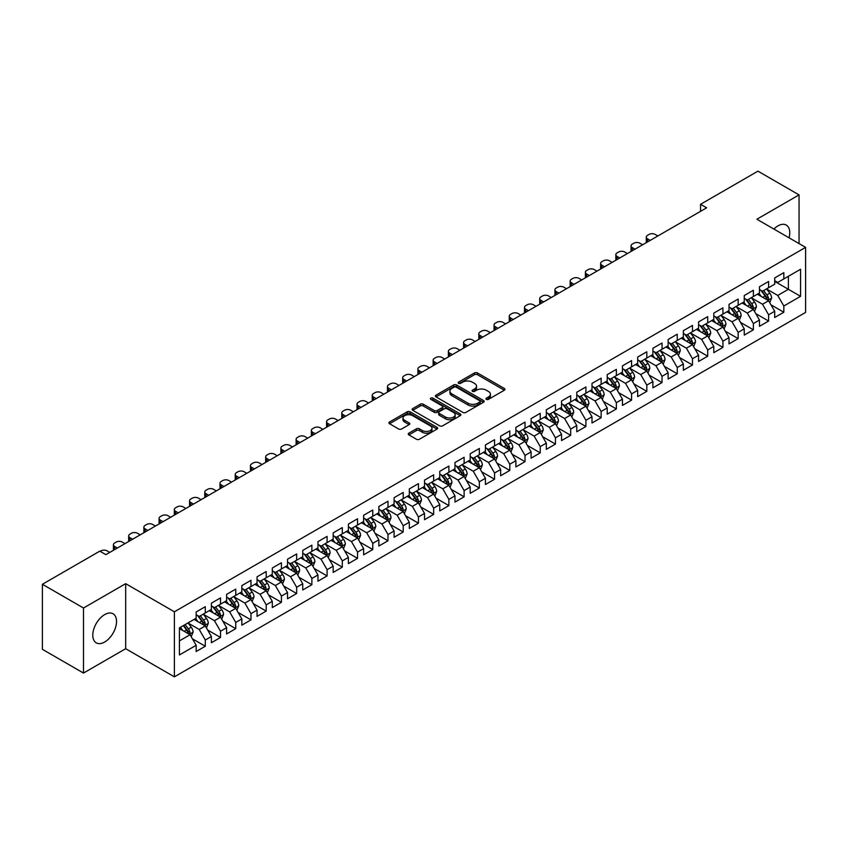 <?xml version="1.0" encoding="UTF-8"?>
<svg xmlns="http://www.w3.org/2000/svg" width="848" height="848" viewBox="0 0 848 848"><rect width="100%" height="100%" fill="white"/><g stroke="black" fill="none" stroke-linecap="round" stroke-linejoin="round"><path stroke-width="1.27" d="M486.392 399.366A1.484 0.859 0 0 0 488.48 399.366L504.359 390.207A2.109 1.219 0 0 0 504.973 389.338A2.109 1.219 0 0 0 504.359 388.479L477.456 372.95A2.109 1.219 0 0 0 474.467 372.95L458.588 382.119A1.484 0.859 0 0 0 458.153 382.724A1.484 0.859 0 0 0 458.588 383.317A1.484 0.859 0 0 0 460.687 383.317L462.743 382.141A6.763 3.901 0 0 1 472.304 382.141L474.541 383.434A6.763 3.901 0 0 1 476.523 386.19A6.763 3.901 0 0 1 474.541 388.956L472.484 390.133A1.484 0.859 0 0 0 472.06 390.737A1.484 0.859 0 0 0 472.484 391.341A1.484 0.859 0 0 0 474.583 391.341L476.64 390.165A6.763 3.901 0 0 1 486.201 390.165L488.437 391.458A6.763 3.901 0 0 1 490.42 394.214A6.763 3.901 0 0 1 488.437 396.981L486.392 398.157A1.484 0.859 0 0 0 485.957 398.761A1.484 0.859 0 0 0 486.392 399.366L486.392 398.157M104.664 642.031A16.79 9.699 120 0 0 115.635 627.234A16.79 9.699 120 0 0 113.06 613.772A16.79 9.699 120 0 0 104.664 614.609A16.79 9.699 120 0 0 93.693 629.407A16.79 9.699 120 0 0 96.269 642.858A16.79 9.699 120 0 0 104.664 642.031M789.064 237.822A16.79 9.699 120 0 0 786.287 225.091A16.79 9.699 120 0 0 777.892 225.918A16.79 9.699 120 0 0 773.874 229.055M408.863 433.169A2.109 1.219 0 0 0 408.248 434.028A2.109 1.219 0 0 0 408.863 434.897L416.41 439.253A2.109 1.219 0 0 0 419.4 439.253L437.038 429.067A2.109 1.219 0 0 0 437.653 428.208A2.109 1.219 0 0 0 437.038 427.35L410.135 411.821A2.109 1.219 0 0 0 407.146 411.821L389.518 421.997A2.109 1.219 0 0 0 388.893 422.855A2.109 1.219 0 0 0 389.518 423.724L398.634 428.982A2.109 1.219 0 0 0 401.623 428.982L409.16 424.625A2.109 1.219 0 0 0 409.785 423.767A2.109 1.219 0 0 0 409.16 422.898L404.644 420.29A5.65 3.265 0 0 1 402.991 417.979A5.65 3.265 0 0 1 406.478 414.969A5.65 3.265 0 0 1 412.637 415.679L430.349 425.897A5.65 3.265 0 0 1 432.003 428.208A5.65 3.265 0 0 1 428.516 431.219A5.65 3.265 0 0 1 422.357 430.519L419.4 428.812A2.109 1.219 0 0 0 416.41 428.812L408.863 433.169L408.863 434.897M83.507 608.016L83.507 673.058L125.674 648.709L125.674 583.668L83.507 608.016L42.4 584.283L99.799 551.147L105.883 554.656L706.638 207.813L700.554 204.304L700.554 211.332M125.674 583.668L174.391 611.79L805.6 247.372L805.6 312.414L174.391 676.842L174.391 611.79M799.049 243.588L799.049 194.892L756.882 219.24L805.6 247.372M799.049 194.892L757.942 171.158L700.554 204.304M462.891 412.414A2.109 1.219 0 0 0 465.881 412.414L483.508 402.238A2.109 1.219 0 0 0 484.134 401.38A2.109 1.219 0 0 0 483.508 400.51L456.616 384.981A2.109 1.219 0 0 0 453.627 384.981L435.989 395.168A2.109 1.219 0 0 0 435.374 396.027A2.109 1.219 0 0 0 435.989 396.885L462.891 412.414M431.42 399.694A1.484 0.859 0 0 1 432.925 399.896L460.241 415.668L442.635 425.834A2.109 1.219 0 0 1 439.646 425.834L412.753 410.305L420.301 405.98L420.301 404.22L412.753 408.577A2.109 1.219 0 0 0 412.128 409.446A2.109 1.219 0 0 0 412.753 410.305L412.753 408.577M420.301 405.98A2.109 1.219 0 0 1 423.29 405.98L423.29 404.22A2.109 1.219 0 0 0 420.301 404.22M423.29 404.22L434.197 410.517A2.109 1.219 0 0 0 437.186 410.517L442.19 407.634A2.109 1.219 0 0 0 442.804 406.764A2.109 1.219 0 0 0 442.19 405.906L430.837 399.344A1.484 0.859 0 0 1 430.402 398.74A1.484 0.859 0 0 1 431.314 397.956A1.484 0.859 0 0 1 432.925 398.136L460.273 413.93A2.109 1.219 0 0 1 460.888 414.789A2.109 1.219 0 0 1 460.273 415.658L460.273 413.93M774.69 281.388L788.396 289.295L788.396 276.289L800.576 269.261L783.828 278.928L783.828 272.685L774.69 277.953L774.69 284.197L768.606 287.716L768.606 281.472L759.469 286.751L759.469 292.984L753.384 296.503L753.384 290.26L744.247 295.539L744.247 301.782L738.152 305.291L738.152 299.058L729.026 304.326L729.026 310.569L722.931 314.089L722.931 307.845L713.793 313.113L713.793 319.357L707.709 322.876L707.709 316.633L698.572 321.911L698.572 328.144L692.487 331.663L692.487 325.42L683.35 330.699L683.35 336.942L677.255 340.451L677.255 334.207L668.129 339.486L668.129 345.73L662.034 349.238L662.034 343.005L652.896 348.274L652.896 354.517L646.812 358.036L646.812 351.793L637.675 357.061L637.675 363.304L631.58 366.824L631.58 360.58L622.453 365.859L622.453 372.092L616.358 375.611L616.358 369.368L607.221 374.646L607.221 380.89L601.137 384.398L601.137 378.166L591.999 383.434L591.999 389.677L585.915 393.196L585.915 386.953L576.778 392.221L576.778 398.465L570.683 401.984L570.683 395.74L561.556 401.019L561.556 407.252L555.461 410.771L555.461 404.528L546.324 409.807L546.324 416.05L540.24 419.559L540.24 413.315L531.102 418.594L531.102 424.837L525.018 428.346L525.018 422.113L515.881 427.381L515.881 433.625L509.786 437.144L509.786 430.901L500.659 436.169L500.659 442.412L494.564 445.931L494.564 439.688L485.427 444.967L485.427 451.2L479.343 454.719L479.343 448.475L470.205 453.754L470.205 459.998L464.121 463.506L464.121 457.273L454.984 462.542L454.984 468.785L448.889 472.304L448.889 466.061L439.762 471.329L439.762 477.572L433.667 481.092L433.667 474.848L424.53 480.127L424.53 486.36L418.446 489.879L418.446 483.636L409.308 488.914L409.308 495.158L403.213 498.666L403.213 492.423L394.087 497.702L394.087 503.945L387.992 507.454L387.992 501.221L378.855 506.489L378.855 512.733L372.77 516.252L372.77 510.008L363.633 515.277L363.633 521.52L357.549 525.039L357.549 518.796L348.411 524.075L348.411 530.307L342.316 533.827L342.316 527.583L333.19 532.862L333.19 539.105L327.095 542.614L327.095 536.381L317.958 541.649L317.958 547.893L311.873 551.412L311.873 545.169L302.736 550.437L302.736 556.68L296.652 560.199L296.652 553.956L287.514 559.235L287.514 565.468L281.419 568.987L281.419 562.743L272.293 568.022L272.293 574.266L266.198 577.774L266.198 571.531L257.061 576.81L257.061 583.053L250.976 586.562L250.976 580.329L241.839 585.597L241.839 591.84L235.755 595.36L235.755 589.116L226.617 594.384L226.617 600.628L220.522 604.147L220.522 597.904L211.396 603.182L211.396 609.415L205.301 612.934L205.301 606.691L196.164 611.97L196.164 618.213L179.416 627.88L179.416 654.953L196.164 645.286L190.079 634.739L179.416 628.58M800.576 269.261L800.576 296.334L783.828 306.001L777.743 295.454L766.698 289.073M770.97 304.814L783.828 312.234L783.828 306.001M783.828 312.234L774.69 317.512L774.69 311.269L768.606 314.788L762.511 304.241L751.476 297.871M755.738 313.601L768.606 321.032L768.606 314.788M768.606 321.032L759.469 326.3L759.469 320.056L753.384 323.576L747.289 313.029L736.255 306.658M740.516 322.388L753.384 329.819L753.384 323.576M753.384 329.819L744.247 335.087L744.247 328.854L738.152 332.363L732.068 321.816L721.033 315.445M725.294 331.176L738.152 338.606L738.152 332.363M738.152 338.606L729.026 343.885L729.026 337.642L722.931 341.161L716.846 330.614L705.801 324.233M710.062 339.974L722.931 347.394L722.931 341.161M722.931 347.394L713.793 352.673L713.793 346.429L707.709 349.948L701.614 339.401L690.579 333.031M694.841 348.761L707.709 356.192L707.709 349.948M707.709 356.192L698.572 361.46L698.572 355.217L692.487 358.736L686.392 348.189L675.358 341.818M679.619 357.549L692.487 364.979L692.487 358.736M692.487 364.979L683.35 370.247L683.35 364.015L677.255 367.523L671.171 356.976L660.126 350.606M664.397 366.336L677.255 373.767L677.255 367.523M677.255 373.767L668.129 379.045L668.129 372.802L662.034 376.311L655.949 365.764L644.904 359.393M649.165 375.134L662.034 382.554L662.034 376.311M662.034 382.554L652.896 387.833L652.896 381.589L646.812 385.109L640.717 374.562L629.682 368.18M633.944 383.921L646.812 391.341L646.812 385.109M646.812 391.341L637.675 396.62L637.675 390.377L631.58 393.896L625.495 383.349L614.461 376.978M618.722 392.709L631.58 400.139L631.58 393.896M631.58 400.139L622.453 405.408L622.453 399.164L616.358 402.683L610.274 392.136L599.229 385.766M603.5 401.496L616.358 408.927L616.358 402.683M616.358 408.927L607.221 414.195L607.221 407.962L601.137 411.471L595.042 400.924L584.007 394.553M588.268 410.284L601.137 417.714L601.137 411.471M601.137 417.714L591.999 422.993L591.999 416.75L585.915 420.269L579.82 409.722L568.785 403.341M573.047 419.082L585.915 426.502L585.915 420.269M585.915 426.502L576.778 431.78L576.778 425.537L570.683 429.056L564.598 418.509L553.564 412.139M557.825 427.869L570.683 435.3L570.683 429.056M570.683 435.3L561.556 440.568L561.556 434.324L555.461 437.844L549.377 427.297L538.332 420.926M542.603 436.656L555.461 444.087L555.461 437.844M555.461 444.087L546.324 449.355L546.324 443.122L540.24 446.631L534.145 436.084L523.11 429.713M527.371 445.444L540.24 452.874L540.24 446.631M540.24 452.874L531.102 458.153L531.102 451.91L525.018 455.418L518.923 444.871L507.888 438.501M512.15 454.242L525.018 461.662L525.018 455.418M525.018 461.662L515.881 466.941L515.881 460.697L509.786 464.216L503.701 453.669L492.667 447.288M496.928 463.029L509.786 470.449L509.786 464.216M509.786 470.449L500.659 475.728L500.659 469.485L494.564 473.004L488.48 462.457L477.435 456.086M481.696 471.817L494.564 479.247L494.564 473.004M494.564 479.247L485.427 484.515L485.427 478.272L479.343 481.791L473.248 471.244L462.213 464.874M466.474 480.604L479.343 488.035L479.343 481.791M479.343 488.035L470.205 493.303L470.205 487.07L464.121 490.579L458.026 480.032L446.991 473.661M451.253 489.391L464.121 496.822L464.121 490.579M464.121 496.822L454.984 502.101L454.984 495.857L448.889 499.377L442.804 488.83L431.759 482.448M436.031 498.189L448.889 505.609L448.889 499.377M448.889 505.609L439.762 510.888L439.762 504.645L433.667 508.164L427.583 497.617L416.538 491.246M420.799 506.977L433.667 514.407L433.667 508.164M433.667 514.407L424.53 519.676L424.53 513.432L418.446 516.951L412.351 506.404L401.316 500.034M405.577 515.764L418.446 523.195L418.446 516.951M418.446 523.195L409.308 528.463L409.308 522.23L403.213 525.739L397.129 515.192L386.094 508.821M390.356 524.552L403.213 531.982L403.213 525.739M403.213 531.982L394.087 537.261L394.087 531.018L387.992 534.526L381.907 523.979L370.862 517.609M375.134 533.35L387.992 540.77L387.992 534.526M387.992 540.77L378.855 546.048L378.855 539.805L372.77 543.324L366.675 532.777L355.641 526.396M359.902 542.137L372.77 549.557L372.77 543.324M372.77 549.557L363.633 554.836L363.633 548.592L357.549 552.112L351.454 541.565L340.419 535.194M344.68 550.924L357.549 558.355L357.549 552.112M357.549 558.355L348.411 563.623L348.411 557.38L342.316 560.899L336.232 550.352L325.197 543.981M329.459 559.712L342.316 567.142L342.316 560.899M342.316 567.142L333.19 572.411L333.19 566.178L327.095 569.686L321.01 559.139L309.965 552.769M314.237 568.499L327.095 575.93L327.095 569.686M327.095 575.93L317.958 581.209L317.958 574.965L311.873 578.484L305.778 567.927L294.744 561.556M299.005 577.297L311.873 584.717L311.873 578.484M311.873 584.717L302.736 589.996L302.736 583.753L296.652 587.272L290.557 576.725L279.522 570.354M283.783 586.085L296.652 593.515L296.652 587.272M296.652 593.515L287.514 598.783L287.514 592.54L281.419 596.059L275.335 585.512L264.3 579.142M268.562 594.872L281.419 602.303L281.419 596.059M281.419 602.303L272.293 607.571L272.293 601.338L266.198 604.847L260.113 594.3L249.068 587.929M253.329 603.659L266.198 611.09L266.198 604.847M266.198 611.09L257.061 616.369L257.061 610.125L250.976 613.634L244.881 603.087L233.847 596.716M238.108 612.457L250.976 619.877L250.976 613.634M250.976 619.877L241.839 625.156L241.839 618.913L235.755 622.432L229.66 611.885L218.625 605.504M222.886 621.245L235.755 628.665L235.755 622.432M235.755 628.665L226.617 633.944L226.617 627.7L220.522 631.219L214.438 620.672L203.393 614.302M207.665 630.032L220.522 637.463L220.522 631.219M220.522 637.463L211.396 642.731L211.396 636.488L205.301 640.007L199.216 629.46L188.171 623.089M192.432 638.82L205.301 646.25L205.301 640.007M205.301 646.25L196.164 651.518L196.164 645.286M196.164 614.694L199.216 616.454L205.301 612.934M179.416 640.887L190.079 634.739M211.396 605.907L214.438 607.666L220.522 604.147M199.216 629.46L205.301 625.941L194.033 619.443M211.396 636.488L205.301 625.941M226.617 597.109L229.66 598.868L235.755 595.36M214.438 620.672L220.522 617.153L209.255 610.645M226.617 627.7L220.522 617.153M241.839 588.321L244.881 590.081L250.976 586.562M229.66 611.885L235.755 608.366L224.487 601.857M241.839 618.913L235.755 608.366M257.061 579.534L260.113 581.293L266.198 577.774M244.881 603.087L250.976 599.578L239.708 593.07M257.061 610.125L250.976 599.578M272.293 570.746L275.335 572.506L281.419 568.987M260.113 594.3L266.198 590.78L254.93 584.283M272.293 601.338L266.198 590.78M287.514 561.959L290.557 563.708L296.652 560.199M275.335 585.512L281.419 581.993L270.162 575.495M287.514 592.54L281.419 581.993M302.736 553.161L305.778 554.921L311.873 551.412M290.557 576.725L296.652 573.206L285.384 566.697M302.736 583.753L296.652 573.206M317.958 544.374L321.01 546.133L327.095 542.614M305.778 567.927L311.873 564.418L300.605 557.91M317.958 574.965L311.873 564.418M333.19 535.586L336.232 537.346L342.316 533.827M321.01 559.139L327.095 555.631L315.827 549.122M333.19 566.178L327.095 555.631M348.411 526.799L351.454 528.558L357.549 525.039M336.232 550.352L342.316 546.833L331.059 540.335M348.411 557.38L342.316 546.833M363.633 518.011L366.675 519.76L372.77 516.252M351.454 541.565L357.549 538.045L346.281 531.548M363.633 548.592L357.549 538.045M378.855 509.213L381.907 510.973L387.992 507.454M366.675 532.777L372.77 529.258L361.502 522.75M378.855 539.805L372.77 529.258M394.087 500.426L397.129 502.186L403.213 498.666M381.907 523.979L387.992 520.471L376.724 513.962M394.087 531.018L387.992 520.471M409.308 491.639L412.351 493.398L418.446 489.879M397.129 515.192L403.213 511.673L391.956 505.175M409.308 522.23L403.213 511.673M424.53 482.851L427.583 484.6L433.667 481.092M412.351 506.404L418.446 502.885L407.178 496.387M424.53 513.432L418.446 502.885M439.762 474.053L442.804 475.813L448.889 472.304M427.583 497.617L433.667 494.098L422.399 487.589M439.762 504.645L433.667 494.098M454.984 465.266L458.026 467.025L464.121 463.506M442.804 488.83L448.889 485.31L437.621 478.802M454.984 495.857L448.889 485.31M470.205 456.478L473.248 458.238L479.343 454.719M458.026 480.032L464.121 476.523L452.853 470.015M470.205 487.07L464.121 476.523M485.427 447.691L488.48 449.451L494.564 445.931M473.248 471.244L479.343 467.725L468.075 461.227M485.427 478.272L479.343 467.725M500.659 438.904L503.701 440.653L509.786 437.144M488.48 462.457L494.564 458.938L483.296 452.44M500.659 469.485L494.564 458.938M515.881 430.106L518.923 431.865L525.018 428.346M503.701 453.669L509.786 450.15L498.518 443.642M515.881 460.697L509.786 450.15M531.102 421.318L534.145 423.078L540.24 419.559M518.923 444.871L525.018 441.363L513.75 434.854M531.102 451.91L525.018 441.363M546.324 412.531L549.377 414.29L555.461 410.771M534.145 436.084L540.24 432.565L528.972 426.067M546.324 443.122L540.24 432.565M561.556 403.743L564.598 405.492L570.683 401.984M549.377 427.297L555.461 423.777L544.193 417.28M561.556 434.324L555.461 423.777M576.778 394.945L579.82 396.705L585.915 393.196M564.598 418.509L570.683 414.99L559.426 408.482M576.778 425.537L570.683 414.99M591.999 386.158L595.042 387.918L601.137 384.398M579.82 409.722L585.915 406.203L574.647 399.694M591.999 416.75L585.915 406.203M607.221 377.371L610.274 379.13L616.358 375.611M595.042 400.924L601.137 397.415L589.869 390.907M607.221 407.962L601.137 397.415M622.453 368.583L625.495 370.343L631.58 366.824M610.274 392.136L616.358 388.617L605.09 382.119M622.453 399.164L616.358 388.617M637.675 359.796L640.717 361.545L646.812 358.036M625.495 383.349L631.58 379.83L620.323 373.332M637.675 390.377L631.58 379.83M652.896 350.998L655.949 352.757L662.034 349.238M640.717 374.562L646.812 371.042L635.544 364.534M652.896 381.589L646.812 371.042M668.129 342.21L671.171 343.97L677.255 340.451M655.949 365.764L662.034 362.255L650.766 355.747M668.129 372.802L662.034 362.255M683.35 333.423L686.392 335.183L692.487 331.663M671.171 356.976L677.255 353.468L665.987 346.959M683.35 364.015L677.255 353.468M698.572 324.636L701.614 326.385L707.709 322.876M686.392 348.189L692.487 344.67L681.22 338.172M698.572 355.217L692.487 344.67M713.793 315.838L716.846 317.597L722.931 314.089M701.614 339.401L707.709 335.882L696.441 329.374M713.793 346.429L707.709 335.882M729.026 307.05L732.068 308.81L738.152 305.291M716.846 330.614L722.931 327.095L711.663 320.586M729.026 337.642L722.931 327.095M744.247 298.263L747.289 300.022L753.384 296.503M732.068 321.816L738.152 318.307L726.884 311.799M744.247 328.854L738.152 318.307M759.469 289.475L762.511 291.235L768.606 287.716M747.289 313.029L753.384 309.509L742.117 303.012M759.469 320.056L753.384 309.509M774.69 280.688L777.743 282.437L783.828 278.928M762.511 304.241L768.606 300.722L757.338 294.224M774.69 311.269L768.606 300.722M42.4 584.283L42.4 649.324L83.507 673.058M125.674 648.709L174.391 676.842M777.743 295.454L788.396 289.295L800.576 296.334M486.975 399.578L488.437 398.73A6.763 3.901 0 0 0 490.42 395.974L490.42 394.214M476.523 386.19L476.523 387.949A6.763 3.901 0 0 1 474.541 390.705L473.078 391.553M504.327 390.218L477.456 374.71A2.109 1.219 0 0 0 474.467 374.71L459.181 383.529M483.487 402.259L456.616 386.741A2.109 1.219 0 0 0 453.627 386.741L436.02 396.906M479.777 401.984A1.484 0.859 0 0 0 480.212 401.38A1.484 0.859 0 0 0 479.777 400.775L456.16 387.144A1.484 0.859 0 0 0 454.072 387.144L451.899 388.395A6.763 3.901 0 0 0 449.928 391.151A6.763 3.901 0 0 0 451.899 393.917L468.043 403.235A6.763 3.901 0 0 0 477.604 403.235L479.777 401.984L479.777 403.733A1.484 0.859 0 0 0 480.212 403.129L480.212 401.38M449.928 391.151L449.928 392.91A6.763 3.901 0 0 0 451.899 395.666L451.899 393.917M479.777 403.733L477.604 404.984A6.763 3.901 0 0 1 468.043 404.984L451.899 395.666M423.29 405.98L434.197 412.276A2.109 1.219 0 0 0 437.186 412.276L442.19 409.393A2.109 1.219 0 0 0 442.804 408.524L442.804 406.764M445.518 417.057A5.65 3.265 0 0 0 451.677 417.767A5.65 3.265 0 0 0 455.164 414.746A5.65 3.265 0 0 0 453.51 412.446L447.267 408.842A2.109 1.219 0 0 0 444.278 408.842L439.275 411.725A2.109 1.219 0 0 0 438.66 412.594A2.109 1.219 0 0 0 439.275 413.453L445.518 417.057L445.518 418.817A5.65 3.265 0 0 0 451.677 419.527A5.65 3.265 0 0 0 455.164 416.506L455.164 414.746M438.66 412.594L438.66 414.354A2.109 1.219 0 0 0 439.275 415.213L439.275 413.453M445.518 418.817L439.275 415.213M432.003 428.208L432.003 429.968A5.65 3.265 0 0 1 428.516 432.978A5.65 3.265 0 0 1 422.357 432.279L419.4 430.572A2.109 1.219 0 0 0 416.41 430.572L408.895 434.907M402.991 417.979L402.991 419.739A5.65 3.265 0 0 0 404.644 422.05L404.644 420.29M409.16 422.898L409.16 424.625L404.644 422.05M437.006 429.088L410.135 413.57A2.109 1.219 0 0 0 407.146 413.57L389.539 423.735M769.73 302.672L771.616 298.072A5.703 3.297 -120 0 0 769.793 293.207L766.56 288.892M650.236 240.387L647.543 238.829A4.304 2.491 0 0 1 646.282 237.069A4.304 2.491 0 0 1 647.543 235.309L649.059 234.43A4.304 2.491 0 0 1 655.154 234.43L657.847 235.988M761.409 296.567L758.949 293.291M646.642 242.454A4.304 2.491 180 0 1 646.282 241.468L646.282 237.069M767.525 300.107L768.542 298.316A5.703 3.297 -120 0 0 766.91 294.881L763.666 290.567M761.822 290.832L765.818 296.164A2.904 1.675 60 0 1 766.348 297.044L768.542 298.316M760.826 290.249L765.076 295.931A5.703 3.297 60 0 1 766.709 299.365L766.825 299.694M754.508 311.47L756.395 306.859A5.703 3.297 -120 0 0 754.572 302.005L751.339 297.68M635.014 249.174L632.311 247.616A4.304 2.491 0 0 1 631.05 245.856A4.304 2.491 0 0 1 632.311 244.097L633.838 243.217A4.304 2.491 0 0 1 639.933 243.217L642.625 244.775M746.187 305.365L743.728 302.079M631.41 251.252A4.304 2.491 180 0 1 631.05 250.255L631.05 245.856M752.303 308.895L753.31 307.103A5.703 3.297 -120 0 0 751.678 303.669L748.445 299.355M746.6 299.62L750.597 304.951A2.904 1.675 60 0 1 751.127 305.842L753.31 307.103M745.593 299.047L749.855 304.729A5.703 3.297 60 0 1 751.487 308.153L751.604 308.492M739.286 320.258L741.173 315.647A5.703 3.297 -120 0 0 739.35 310.792L736.117 306.478M619.782 257.962L617.09 256.403A4.304 2.491 0 0 1 615.828 254.644A4.304 2.491 0 0 1 617.09 252.895L618.616 252.015A4.304 2.491 0 0 1 624.7 252.015L627.393 253.563M730.965 314.152L728.506 310.866M616.189 260.039A4.304 2.491 180 0 1 615.828 259.043L615.828 254.644M737.082 317.682L738.089 315.891A5.703 3.297 -120 0 0 736.456 312.456L733.223 308.142M731.379 308.407L735.375 313.749A2.904 1.675 60 0 1 735.894 314.629L738.089 315.891M730.372 307.835L734.633 313.516A5.703 3.297 60 0 1 736.265 316.951L736.382 317.279M724.054 329.045L725.941 324.434A5.703 3.297 -120 0 0 724.128 319.579L720.895 315.265M604.56 266.749L601.868 265.191A4.304 2.491 0 0 1 600.607 263.442A4.304 2.491 0 0 1 601.868 261.682L603.394 260.802A4.304 2.491 0 0 1 609.479 260.802L612.171 262.361M715.733 322.94L713.274 319.654M600.967 268.827A4.304 2.491 180 0 1 600.607 267.83L600.607 263.442M721.86 326.469L722.867 324.678A5.703 3.297 -120 0 0 721.235 321.254L718.002 316.929M716.147 317.205L720.143 322.537A2.904 1.675 60 0 1 720.673 323.417L722.867 324.678M715.15 316.622L719.401 322.304A5.703 3.297 60 0 1 721.033 325.738L721.15 326.067M708.833 337.833L710.719 333.232A5.703 3.297 -120 0 0 708.896 328.367L705.663 324.053M589.339 275.536L586.646 273.989A4.304 2.491 0 0 1 585.385 272.229A4.304 2.491 0 0 1 586.646 270.47L588.162 269.59A4.304 2.491 0 0 1 594.257 269.59L596.95 271.148M700.512 331.727L698.052 328.452M585.745 277.614A4.304 2.491 180 0 1 585.385 276.618L585.385 272.229M706.628 335.267L707.645 333.476A5.703 3.297 -120 0 0 706.002 330.042L702.769 325.727M700.925 325.992L704.921 331.324A2.904 1.675 60 0 1 705.451 332.204L707.645 333.476M699.929 325.409L704.179 331.091A5.703 3.297 60 0 1 705.812 334.525L705.928 334.854M693.611 346.62L695.498 342.02A5.703 3.297 -120 0 0 693.675 337.154L690.442 332.84M574.117 284.334L571.414 282.776A4.304 2.491 0 0 1 570.153 281.017A4.304 2.491 0 0 1 571.414 279.257L572.941 278.377A4.304 2.491 0 0 1 579.025 278.377L581.728 279.935M685.29 340.514L682.831 337.239M570.513 286.412A4.304 2.491 180 0 1 570.153 285.416L570.153 281.017M691.406 344.055L692.413 342.263A5.703 3.297 -120 0 0 690.781 338.829L687.548 334.515M685.703 334.78L689.7 340.112A2.904 1.675 60 0 1 690.23 340.991L692.413 342.263M684.696 334.197L688.958 339.889A5.703 3.297 60 0 1 690.59 343.313L690.707 343.641M678.389 355.418L680.276 350.807A5.703 3.297 -120 0 0 678.453 345.952L675.22 341.627M558.885 293.122L556.193 291.564A4.304 2.491 0 0 1 554.931 289.804A4.304 2.491 0 0 1 556.193 288.044L557.719 287.175A4.304 2.491 0 0 1 563.803 287.175L566.496 288.723M670.068 349.312L667.609 346.026M555.292 295.199A4.304 2.491 180 0 1 554.931 294.203L554.931 289.804M676.185 352.842L677.192 351.051A5.703 3.297 -120 0 0 675.559 347.616L672.326 343.302M670.482 343.567L674.478 348.899A2.904 1.675 60 0 1 674.997 349.789L677.192 351.051M669.475 342.995L673.736 348.676A5.703 3.297 60 0 1 675.368 352.111L675.485 352.439M663.157 364.205L665.044 359.594A5.703 3.297 -120 0 0 663.231 354.74L659.988 350.425M543.663 301.909L540.971 300.351A4.304 2.491 0 0 1 539.71 298.602A4.304 2.491 0 0 1 540.971 296.842L542.487 295.963A4.304 2.491 0 0 1 548.582 295.963L551.274 297.521M654.836 358.1L652.377 354.814M540.07 303.987A4.304 2.491 180 0 1 539.71 302.99L539.71 298.602M660.963 361.63L661.97 359.838A5.703 3.297 -120 0 0 660.338 356.404L657.105 352.09M655.25 352.365L659.246 357.697A2.904 1.675 60 0 1 659.776 358.577L661.97 359.838M654.253 351.782L658.504 357.464A5.703 3.297 60 0 1 660.136 360.898L660.253 361.227M647.936 372.993L649.822 368.382A5.703 3.297 -120 0 0 647.999 363.527L644.766 359.213M528.442 310.697L525.749 309.149A4.304 2.491 0 0 1 524.488 307.389A4.304 2.491 0 0 1 525.749 305.63L527.265 304.75A4.304 2.491 0 0 1 533.36 304.75L536.053 306.308M639.615 366.887L637.155 363.601M524.838 312.774A4.304 2.491 180 0 1 524.488 311.778L524.488 307.389M645.731 370.417L646.738 368.626A5.703 3.297 -120 0 0 645.105 365.202L641.872 360.877M640.028 361.153L644.024 366.484A2.904 1.675 60 0 1 644.554 367.364L646.738 368.626M639.021 360.57L643.282 366.251A5.703 3.297 60 0 1 644.915 369.686L645.031 370.014M632.714 381.78L634.601 377.18A5.703 3.297 -120 0 0 632.778 372.314L629.545 368M513.21 319.495L510.517 317.936A4.304 2.491 0 0 1 509.256 316.177A4.304 2.491 0 0 1 510.517 314.417L512.044 313.537A4.304 2.491 0 0 1 518.128 313.537L520.831 315.096M624.393 375.675L621.934 372.399M509.616 321.562A4.304 2.491 180 0 1 509.256 320.576L509.256 316.177M630.509 379.215L631.516 377.424A5.703 3.297 -120 0 0 629.884 373.989L626.651 369.675M624.806 369.94L628.803 375.272A2.904 1.675 60 0 1 629.333 376.152L631.516 377.424M623.799 369.357L628.061 375.039A5.703 3.297 60 0 1 629.693 378.473L629.81 378.802M617.492 390.568L619.379 385.967A5.703 3.297 -120 0 0 617.556 381.112L614.323 376.788M497.988 328.282L495.296 326.724A4.304 2.491 0 0 1 494.034 324.964A4.304 2.491 0 0 1 495.296 323.205L496.822 322.325A4.304 2.491 0 0 1 502.906 322.325L505.599 323.883M609.161 384.473L606.712 381.187M494.395 330.36A4.304 2.491 180 0 1 494.034 329.363L494.034 324.964M615.288 388.002L616.295 386.211A5.703 3.297 -120 0 0 614.662 382.777L611.429 378.462M609.585 378.727L613.57 384.059A2.904 1.675 60 0 1 614.1 384.95L616.295 386.211M608.578 378.155L612.839 383.837A5.703 3.297 60 0 1 614.471 387.26L614.577 387.6M602.26 399.366L604.147 394.755A5.703 3.297 -120 0 0 602.334 389.9L599.091 385.586M482.766 337.069L480.074 335.511A4.304 2.491 0 0 1 478.813 333.752A4.304 2.491 0 0 1 480.074 332.003L481.59 331.123A4.304 2.491 0 0 1 487.685 331.123L490.377 332.67M593.939 393.26L591.48 389.974M479.173 339.147A4.304 2.491 180 0 1 478.813 338.151L478.813 333.752M600.066 396.79L601.073 394.998A5.703 3.297 -120 0 0 599.441 391.564L596.208 387.25M594.353 387.515L598.349 392.857A2.904 1.675 60 0 1 598.879 393.737L601.073 394.998M593.356 386.942L597.607 392.624A5.703 3.297 60 0 1 599.239 396.058L599.356 396.387M587.039 408.153L588.925 403.542A5.703 3.297 -120 0 0 587.102 398.687L583.869 394.373M467.545 345.857L464.852 344.299A4.304 2.491 0 0 1 463.591 342.55A4.304 2.491 0 0 1 464.852 340.79L466.368 339.91A4.304 2.491 0 0 1 472.463 339.91L475.156 341.468M578.718 402.047L576.258 398.761M463.941 347.934A4.304 2.491 180 0 1 463.591 346.938L463.591 342.55M584.834 405.577L585.841 403.786A5.703 3.297 -120 0 0 584.208 400.362L580.975 396.037M579.131 396.313L583.127 401.645A2.904 1.675 60 0 1 583.657 402.524L585.841 403.786M578.124 395.73L582.385 401.411A5.703 3.297 60 0 1 584.018 404.846L584.134 405.174M571.817 416.94L573.704 412.34A5.703 3.297 -120 0 0 571.881 407.475L568.648 403.16M452.313 354.644L449.62 353.097A4.304 2.491 0 0 1 448.359 351.337A4.304 2.491 0 0 1 449.62 349.577L451.147 348.698A4.304 2.491 0 0 1 457.231 348.698L459.934 350.256M563.496 410.835L561.037 407.559M448.719 356.722A4.304 2.491 180 0 1 448.359 355.725L448.359 351.337M569.612 414.365L570.619 412.584A5.703 3.297 -120 0 0 568.987 409.149L565.754 404.835M563.909 405.1L567.906 410.432A2.904 1.675 60 0 1 568.425 411.312L570.619 412.584M562.902 404.517L567.164 410.199A5.703 3.297 60 0 1 568.796 413.633L568.913 413.962M556.585 425.728L558.472 421.127A5.703 3.297 -120 0 0 556.659 416.262L553.426 411.948M437.091 363.442L434.399 361.884A4.304 2.491 0 0 1 433.137 360.124A4.304 2.491 0 0 1 434.399 358.365L435.925 357.485A4.304 2.491 0 0 1 442.009 357.485L444.702 359.043M548.264 419.622L545.805 416.347M433.498 365.52A4.304 2.491 180 0 1 433.137 364.523L433.137 360.124M554.391 423.163L555.398 421.371A5.703 3.297 -120 0 0 553.765 417.937L550.532 413.623M548.688 413.888L552.673 419.219A2.904 1.675 60 0 1 553.203 420.099L555.398 421.371M547.681 413.305L551.931 418.997A5.703 3.297 60 0 1 553.574 422.421L553.68 422.749M541.363 434.526L543.25 429.915A5.703 3.297 -120 0 0 541.427 425.06L538.194 420.735M421.869 372.23L419.177 370.671A4.304 2.491 0 0 1 417.916 368.912A4.304 2.491 0 0 1 419.177 367.152L420.693 366.283A4.304 2.491 0 0 1 426.788 366.283L429.48 367.831M533.042 428.42L530.583 425.134M418.276 374.307A4.304 2.491 180 0 1 417.916 373.311L417.916 368.912M539.158 431.95L540.176 430.159A5.703 3.297 -120 0 0 538.544 426.724L535.3 422.41M533.456 422.675L537.452 428.007A2.904 1.675 60 0 1 537.982 428.897L540.176 430.159M532.459 422.103L536.71 427.784A5.703 3.297 60 0 1 538.342 431.219L538.459 431.547M526.142 443.313L528.028 438.702A5.703 3.297 -120 0 0 526.205 433.847L522.972 429.533M406.648 381.017L403.945 379.459A4.304 2.491 0 0 1 402.683 377.71A4.304 2.491 0 0 1 403.945 375.95L405.471 375.07A4.304 2.491 0 0 1 411.566 375.07L414.259 376.618M517.821 437.208L515.361 433.922M403.044 383.095A4.304 2.491 180 0 1 402.683 382.098L402.683 377.71M523.937 440.737L524.944 438.946A5.703 3.297 -120 0 0 523.311 435.512L520.078 431.197M518.234 431.473L522.23 436.805A2.904 1.675 60 0 1 522.76 437.685L524.944 438.946M517.227 430.89L521.488 436.572A5.703 3.297 60 0 1 523.121 440.006L523.237 440.335M510.92 452.101L512.807 447.49A5.703 3.297 -120 0 0 510.984 442.635L507.751 438.321M391.416 389.804L388.723 388.257A4.304 2.491 0 0 1 387.462 386.497A4.304 2.491 0 0 1 388.723 384.738L390.25 383.858A4.304 2.491 0 0 1 396.334 383.858L399.026 385.416M502.599 445.995L500.14 442.709M387.822 391.882A4.304 2.491 180 0 1 387.462 390.886L387.462 386.497M508.715 449.525L509.722 447.733A5.703 3.297 -120 0 0 508.09 444.31L504.857 439.985M503.012 440.26L507.009 445.592A2.904 1.675 60 0 1 507.528 446.472L509.722 447.733M502.005 439.677L506.267 445.359A5.703 3.297 60 0 1 507.899 448.793L508.016 449.122M495.688 460.888L497.575 456.288A5.703 3.297 -120 0 0 495.762 451.422L492.529 447.108M376.194 398.602L373.502 397.044A4.304 2.491 0 0 1 372.24 395.285A4.304 2.491 0 0 1 373.502 393.525L375.028 392.645A4.304 2.491 0 0 1 381.112 392.645L383.805 394.203M487.367 454.782L484.908 451.507M372.601 400.669A4.304 2.491 180 0 1 372.24 399.684L372.24 395.285M493.494 458.323L494.501 456.531A5.703 3.297 -120 0 0 492.868 453.097L489.635 448.783M487.78 449.048L491.776 454.38A2.904 1.675 60 0 1 492.306 455.259L494.501 456.531M486.784 448.465L491.034 454.146A5.703 3.297 60 0 1 492.667 457.581L492.783 457.909M480.466 469.675L482.353 465.075A5.703 3.297 -120 0 0 480.53 460.22L477.297 455.895M360.972 407.39L358.28 405.832A4.304 2.491 0 0 1 357.019 404.072A4.304 2.491 0 0 1 358.28 402.312L359.796 401.433A4.304 2.491 0 0 1 365.891 401.433L368.583 402.991M472.145 463.57L469.686 460.294M357.379 409.467A4.304 2.491 180 0 1 357.019 408.471L357.019 404.072M478.261 467.11L479.279 465.319A5.703 3.297 -120 0 0 477.636 461.884L474.403 457.57M472.559 457.835L476.555 463.167A2.904 1.675 60 0 1 477.085 464.057L479.279 465.319M471.562 457.263L475.813 462.944A5.703 3.297 60 0 1 477.445 466.368L477.562 466.707M465.245 478.473L467.131 473.862A5.703 3.297 -120 0 0 465.308 469.008L462.075 464.693M345.751 416.177L343.048 414.619A4.304 2.491 0 0 1 341.786 412.859A4.304 2.491 0 0 1 343.048 411.11L344.574 410.231A4.304 2.491 0 0 1 350.669 410.231L353.362 411.778M456.924 472.368L454.464 469.082M342.147 418.255A4.304 2.491 180 0 1 341.786 417.258L341.786 412.859M463.04 475.898L464.047 474.106A5.703 3.297 -120 0 0 462.414 470.672L459.181 466.358M457.337 466.623L461.333 471.954A2.904 1.675 60 0 1 461.863 472.845L464.047 474.106M456.33 466.05L460.591 471.732A5.703 3.297 60 0 1 462.224 475.166L462.34 475.495M450.023 487.261L451.91 482.65A5.703 3.297 -120 0 0 450.087 477.795L446.854 473.481M330.519 424.965L327.826 423.406A4.304 2.491 0 0 1 326.565 421.657A4.304 2.491 0 0 1 327.826 419.898L329.353 419.018A4.304 2.491 0 0 1 335.437 419.018L338.129 420.576M441.702 481.155L439.243 477.869M326.925 427.042A4.304 2.491 180 0 1 326.565 426.046L326.565 421.657M447.818 484.685L448.825 482.894A5.703 3.297 -120 0 0 447.193 479.47L443.96 475.145M442.115 475.421L446.112 480.752A2.904 1.675 60 0 1 446.631 481.632L448.825 482.894M441.108 474.838L445.37 480.519A5.703 3.297 60 0 1 447.002 483.954L447.119 484.282M434.791 496.048L436.678 491.448A5.703 3.297 -120 0 0 434.865 486.582L431.621 482.268M315.297 433.752L312.605 432.204A4.304 2.491 0 0 1 311.343 430.445A4.304 2.491 0 0 1 312.605 428.685L314.12 427.805A4.304 2.491 0 0 1 320.215 427.805L322.908 429.364M426.47 489.943L424.011 486.667M311.704 435.83A4.304 2.491 180 0 1 311.343 434.833L311.343 430.445M432.597 493.472L433.604 491.692A5.703 3.297 -120 0 0 431.971 488.257L428.738 483.943M426.883 484.208L430.879 489.54A2.904 1.675 60 0 1 431.409 490.42L433.604 491.692M425.887 483.625L430.137 489.307A5.703 3.297 60 0 1 431.77 492.741L431.886 493.07M419.569 504.836L421.456 500.235A5.703 3.297 -120 0 0 419.633 495.37L416.4 491.056M300.075 442.55L297.383 440.992A4.304 2.491 0 0 1 296.122 439.232A4.304 2.491 0 0 1 297.383 437.473L298.899 436.593A4.304 2.491 0 0 1 304.994 436.593L307.686 438.151M411.248 498.73L408.789 495.455M296.482 444.617A4.304 2.491 180 0 1 296.122 443.631L296.122 439.232M417.364 502.27L418.371 500.479A5.703 3.297 -120 0 0 416.739 497.045L413.506 492.73M411.662 492.995L415.658 498.327A2.904 1.675 60 0 1 416.188 499.207L418.371 500.479M410.655 492.412L414.916 498.105A5.703 3.297 60 0 1 416.548 501.528L416.665 501.857M404.348 513.634L406.234 509.023A5.703 3.297 -120 0 0 404.411 504.168L401.178 499.843M284.843 451.337L282.151 449.779A4.304 2.491 0 0 1 280.889 448.02A4.304 2.491 0 0 1 282.151 446.26L283.677 445.391A4.304 2.491 0 0 1 289.762 445.391L292.465 446.938M396.027 507.528L393.567 504.242M281.25 453.415A4.304 2.491 180 0 1 280.889 452.419L280.889 448.02M402.143 511.058L403.15 509.266A5.703 3.297 -120 0 0 401.517 505.832L398.284 501.518M396.44 501.783L400.436 507.115A2.904 1.675 60 0 1 400.966 508.005L403.15 509.266M395.433 501.21L399.694 506.892A5.703 3.297 60 0 1 401.327 510.316L401.443 510.655M389.126 522.421L391.013 517.81A5.703 3.297 -120 0 0 389.19 512.955L385.957 508.641M269.622 460.125L266.929 458.567A4.304 2.491 0 0 1 265.668 456.818A4.304 2.491 0 0 1 266.929 455.058L268.456 454.178A4.304 2.491 0 0 1 274.54 454.178L277.232 455.726M380.794 516.315L378.346 513.029M266.028 462.202A4.304 2.491 180 0 1 265.668 461.206L265.668 456.818M386.921 519.845L387.928 518.054A5.703 3.297 -120 0 0 386.296 514.619L383.063 510.305M381.218 510.581L385.204 515.913A2.904 1.675 60 0 1 385.734 516.792L387.928 518.054M380.211 509.998L384.473 515.679A5.703 3.297 60 0 1 386.105 519.114L386.222 519.442M373.894 531.208L375.781 526.597A5.703 3.297 -120 0 0 373.968 521.743L370.724 517.428M254.4 468.912L251.708 467.365A4.304 2.491 0 0 1 250.446 465.605A4.304 2.491 0 0 1 251.708 463.845L253.223 462.966A4.304 2.491 0 0 1 259.318 462.966L262.011 464.524M365.573 525.103L363.114 521.817M250.807 470.99A4.304 2.491 180 0 1 250.446 469.993L250.446 465.605M371.7 528.633L372.707 526.841A5.703 3.297 -120 0 0 371.074 523.417L367.841 519.093M365.986 519.368L369.982 524.7A2.904 1.675 60 0 1 370.512 525.58L372.707 526.841M364.99 518.785L369.24 524.467A5.703 3.297 60 0 1 370.873 527.901L370.989 528.23M358.672 539.996L360.559 535.395A5.703 3.297 -120 0 0 358.736 530.53L355.503 526.216M239.178 477.71L236.486 476.152A4.304 2.491 0 0 1 235.225 474.392A4.304 2.491 0 0 1 236.486 472.633L238.002 471.753A4.304 2.491 0 0 1 244.097 471.753L246.789 473.311M350.351 533.89L347.892 530.615M235.574 479.777A4.304 2.491 180 0 1 235.225 478.791L235.225 474.392M356.467 537.431L357.474 535.639A5.703 3.297 -120 0 0 355.842 532.205L352.609 527.891M350.765 528.156L354.761 533.487A2.904 1.675 60 0 1 355.291 534.367L357.474 535.639M349.758 527.573L354.019 533.254A5.703 3.297 60 0 1 355.651 536.689L355.768 537.017M343.451 548.783L345.337 544.183A5.703 3.297 -120 0 0 343.514 539.328L340.281 535.003M223.946 486.498L221.254 484.939A4.304 2.491 0 0 1 219.992 483.18A4.304 2.491 0 0 1 221.254 481.42L222.78 480.54A4.304 2.491 0 0 1 228.865 480.54L231.568 482.099M335.13 542.678L332.67 539.402M220.353 488.575A4.304 2.491 180 0 1 219.992 487.579L219.992 483.18M341.246 546.218L342.253 544.427A5.703 3.297 -120 0 0 340.62 540.992L337.387 536.678M335.543 536.943L339.539 542.275A2.904 1.675 60 0 1 340.059 543.165L342.253 544.427M334.536 536.371L338.797 542.052A5.703 3.297 60 0 1 340.43 545.476L340.546 545.815M328.218 557.581L330.105 552.97A5.703 3.297 -120 0 0 328.293 548.115L325.06 543.791M208.725 495.285L206.032 493.727A4.304 2.491 0 0 1 204.771 491.967A4.304 2.491 0 0 1 206.032 490.218L207.559 489.338A4.304 2.491 0 0 1 213.643 489.338L216.335 490.886M319.897 551.476L317.438 548.19M205.131 497.363A4.304 2.491 180 0 1 204.771 496.366L204.771 491.967M326.024 555.005L327.031 553.214A5.703 3.297 -120 0 0 325.399 549.78L322.166 545.465M320.321 545.73L324.307 551.062A2.904 1.675 60 0 1 324.837 551.953L327.031 553.214M319.314 545.158L323.565 550.84A5.703 3.297 60 0 1 325.208 554.274L325.314 554.603M312.997 566.369L314.884 561.758A5.703 3.297 -120 0 0 313.06 556.903L309.827 552.589M193.503 504.072L190.811 502.514A4.304 2.491 0 0 1 189.549 500.765A4.304 2.491 0 0 1 190.811 499.006L192.326 498.126A4.304 2.491 0 0 1 198.421 498.126L201.114 499.684M304.676 560.263L302.217 556.977M189.91 506.15A4.304 2.491 180 0 1 189.549 505.154L189.549 500.765M310.792 563.793L311.81 562.001A5.703 3.297 -120 0 0 310.177 558.578L306.934 554.253M305.089 554.528L309.085 559.86A2.904 1.675 60 0 1 309.615 560.74L311.81 562.001M304.093 553.945L308.343 559.627A5.703 3.297 60 0 1 309.976 563.061L310.092 563.39M297.775 575.156L299.662 570.556A5.703 3.297 -120 0 0 297.839 565.69L294.606 561.376M178.281 512.86L175.578 511.312A4.304 2.491 0 0 1 174.317 509.553A4.304 2.491 0 0 1 175.578 507.793L177.105 506.913A4.304 2.491 0 0 1 183.2 506.913L185.892 508.471M289.454 569.05L286.995 565.775M174.677 514.937A4.304 2.491 180 0 1 174.317 513.941L174.317 509.553M295.57 572.58L296.577 570.799A5.703 3.297 -120 0 0 294.945 567.365L291.712 563.04M289.868 563.316L293.864 568.648A2.904 1.675 60 0 1 294.394 569.527L296.577 570.799M288.861 562.733L293.122 568.414A5.703 3.297 60 0 1 294.754 571.849L294.871 572.177M282.554 583.943L284.44 579.343A5.703 3.297 -120 0 0 282.617 574.478L279.384 570.163M163.049 521.658L160.357 520.1A4.304 2.491 0 0 1 159.095 518.34A4.304 2.491 0 0 1 160.357 516.58L161.883 515.701A4.304 2.491 0 0 1 167.968 515.701L170.66 517.259M274.233 577.838L271.773 574.562M159.456 523.725A4.304 2.491 180 0 1 159.095 522.739L159.095 518.34M280.349 581.378L281.356 579.587A5.703 3.297 -120 0 0 279.723 576.152L276.49 571.838M274.646 572.103L278.642 577.435A2.904 1.675 60 0 1 279.162 578.315L281.356 579.587M273.639 571.52L277.9 577.212A5.703 3.297 60 0 1 279.533 580.636L279.649 580.965M267.321 592.741L269.208 588.13A5.703 3.297 -120 0 0 267.396 583.276L264.163 578.951M147.828 530.445L145.135 528.887A4.304 2.491 0 0 1 143.874 527.127A4.304 2.491 0 0 1 145.135 525.368L146.662 524.488A4.304 2.491 0 0 1 152.746 524.488L155.438 526.046M259 586.636L256.541 583.35M144.234 532.523A4.304 2.491 180 0 1 143.874 531.526L143.874 527.127M265.127 590.166L266.134 588.374A5.703 3.297 -120 0 0 264.502 584.94L261.269 580.626M259.424 580.891L263.41 586.222A2.904 1.675 60 0 1 263.94 587.113L266.134 588.374M258.417 580.318L262.668 586A5.703 3.297 60 0 1 264.3 589.424L264.417 589.763M252.1 601.529L253.987 596.918A5.703 3.297 -120 0 0 252.163 592.063L248.93 587.749M132.606 539.233L129.914 537.674A4.304 2.491 0 0 1 128.652 535.915A4.304 2.491 0 0 1 129.914 534.166L131.429 533.286A4.304 2.491 0 0 1 137.524 533.286L140.217 534.834M243.779 595.423L241.32 592.137M129.013 541.31A4.304 2.491 180 0 1 128.652 540.314L128.652 535.915M249.895 598.953L250.913 597.162A5.703 3.297 -120 0 0 249.28 593.727L246.037 589.413M244.192 589.689L248.188 595.02A2.904 1.675 60 0 1 248.718 595.9L250.913 597.162M243.196 589.106L247.446 594.787A5.703 3.297 60 0 1 249.079 598.222L249.195 598.55M236.878 610.316L238.765 605.705A5.703 3.297 -120 0 0 236.942 600.85L233.709 596.536M117.384 548.02L114.681 546.472A4.304 2.491 0 0 1 113.42 544.713A4.304 2.491 0 0 1 114.681 542.953L116.208 542.073A4.304 2.491 0 0 1 122.303 542.073L124.995 543.632M228.557 604.211L226.098 600.925M113.78 550.098A4.304 2.491 180 0 1 113.42 549.101L113.42 544.713M234.673 607.74L235.68 605.949A5.703 3.297 -120 0 0 234.048 602.525L230.815 598.2M228.971 598.476L232.967 603.808A2.904 1.675 60 0 1 233.497 604.688L235.68 605.949M227.964 597.893L232.225 603.575A5.703 3.297 60 0 1 233.857 607.009L233.974 607.338M221.657 619.104L223.543 614.503A5.703 3.297 -120 0 0 221.72 609.638L218.487 605.324M100.149 551.348L100.986 550.861A4.304 2.491 0 0 1 107.071 550.861L109.763 552.419M213.336 612.998L210.876 609.723M219.452 616.538L220.459 614.747A5.703 3.297 -120 0 0 218.826 611.313L215.593 606.998M213.749 607.263L217.745 612.595A2.904 1.675 60 0 1 218.265 613.475L220.459 614.747M212.742 606.68L217.003 612.362A5.703 3.297 60 0 1 218.636 615.796L218.752 616.125M206.424 627.891L208.311 623.291A5.703 3.297 -120 0 0 206.499 618.436L203.255 614.111M198.103 621.785L195.644 618.51M204.23 625.326L205.237 623.534A5.703 3.297 -120 0 0 203.605 620.1L200.372 615.786M198.517 616.051L202.513 621.383A2.904 1.675 60 0 1 203.043 622.273L205.237 623.534M197.52 615.478L201.771 621.16A5.703 3.297 60 0 1 203.403 624.584L203.52 624.923M191.203 636.689L193.09 632.078A5.703 3.297 -120 0 0 191.266 627.223L188.033 622.898M182.882 630.583L180.423 627.297M188.998 634.113L190.016 632.322A5.703 3.297 -120 0 0 188.373 628.887L185.14 624.573M183.709 625.4L187.291 630.17A2.904 1.675 60 0 1 187.821 631.06L190.016 632.322M183.316 625.633L186.549 629.947A5.703 3.297 60 0 1 188.182 633.382L188.298 633.71M488.437 398.73L488.437 396.981M472.484 391.341L472.484 390.133M474.541 390.705L474.541 388.956M458.588 383.317L458.588 382.119M474.467 374.71L474.467 372.95M477.456 374.71L477.456 372.95M504.359 390.207L504.359 388.479M435.989 396.885L435.989 395.168M453.627 386.741L453.627 384.981M456.616 386.741L456.616 384.981M483.508 402.238L483.508 400.51M468.043 404.984L468.043 403.235M477.604 404.984L477.604 403.235M434.197 412.276L434.197 410.517M437.186 412.276L437.186 410.517M442.19 409.393L442.19 407.634M432.925 399.896L432.925 398.136M416.41 430.572L416.41 428.812M419.4 430.572L419.4 428.812M422.357 432.279L422.357 430.519M389.518 423.724L389.518 421.997M407.146 413.57L407.146 411.821M410.135 413.57L410.135 411.821M437.038 429.067L437.038 427.35M647.543 238.829L647.543 241.934M767.885 300.309L771.585 298.178M766.91 294.881L769.793 293.207M762.691 297.309L765.076 295.931M632.311 247.616L632.311 250.732M752.664 309.096L756.352 306.965M751.678 303.669L754.572 302.005M747.47 306.107L749.855 304.729M617.09 256.403L617.09 259.52M737.442 317.894L741.131 315.763M736.456 312.456L739.35 310.792M732.248 314.894L734.633 313.516M601.868 265.191L601.868 268.307M722.22 326.681L725.909 324.551M721.235 321.254L724.128 319.579M717.026 323.682L719.401 322.304M586.646 273.989L586.646 277.095M706.988 335.469L710.688 333.338M706.002 330.042L708.896 328.367M701.794 332.469L704.179 331.091M571.414 282.776L571.414 285.882M691.767 344.256L695.455 342.126M690.781 338.829L693.675 337.154M686.573 341.256L688.958 339.889M556.193 291.564L556.193 294.68M676.545 353.054L680.234 350.913M675.559 347.616L678.453 345.952M671.351 350.054L673.736 348.676M540.971 300.351L540.971 303.467M661.323 361.842L665.012 359.711M660.338 356.404L663.231 354.74M656.119 358.842L658.504 357.464M525.749 309.149L525.749 312.255M646.091 370.629L649.791 368.498M645.105 365.202L647.999 363.527M640.897 367.629L643.282 366.251M510.517 317.936L510.517 321.042M630.87 379.416L634.558 377.286M629.884 373.989L632.778 372.314M625.676 376.417L628.061 375.039M495.296 326.724L495.296 329.84M615.648 388.204L619.337 386.073M614.662 382.777L617.556 381.112M610.454 385.204L612.839 383.837M480.074 335.511L480.074 338.628M600.416 397.002L604.115 394.871M599.441 391.564L602.334 389.9M595.222 394.002L597.607 392.624M464.852 344.299L464.852 347.415M585.194 405.789L588.883 403.659M584.208 400.362L587.102 398.687M580 402.789L582.385 401.411M449.62 353.097L449.62 356.202M569.973 414.577L573.661 412.446M568.987 409.149L571.881 407.475M564.779 411.577L567.164 410.199M434.399 361.884L434.399 364.99M554.751 423.364L558.44 421.233M553.765 417.937L556.659 416.262M549.557 420.364L551.931 418.997M419.177 370.671L419.177 373.788M539.519 432.162L543.218 430.021M538.544 426.724L541.427 425.06M534.325 429.162L536.71 427.784M403.945 379.459L403.945 382.575M524.297 440.949L527.986 438.819M523.311 435.512L526.205 433.847M519.103 437.95L521.488 436.572M388.723 388.257L388.723 391.363M509.076 449.737L512.764 447.606M508.09 444.31L510.984 442.635M503.882 446.737L506.267 445.359M373.502 397.044L373.502 400.15M493.854 458.524L497.543 456.394M492.868 453.097L495.762 451.422M488.66 455.524L491.034 454.146M358.28 405.832L358.28 408.948M478.622 467.312L482.321 465.181M477.636 461.884L480.53 460.22M473.428 464.312L475.813 462.944M343.048 414.619L343.048 417.735M463.4 476.11L467.089 473.979M462.414 470.672L465.308 469.008M458.206 473.11L460.591 471.732M327.826 423.406L327.826 426.523M448.179 484.897L451.867 482.766M447.193 479.47L450.087 477.795M442.985 481.897L445.37 480.519M312.605 432.204L312.605 435.31M432.957 493.684L436.646 491.554M431.971 488.257L434.865 486.582M427.752 490.685L430.137 489.307M297.383 440.992L297.383 444.098M417.725 502.472L421.424 500.341M416.739 497.045L419.633 495.37M412.531 499.472L414.916 498.105M282.151 449.779L282.151 452.896M402.503 511.27L406.192 509.129M401.517 505.832L404.411 504.168M397.309 508.27L399.694 506.892M266.929 458.567L266.929 461.683M387.282 520.057L390.97 517.927M386.296 514.619L389.19 512.955M382.088 517.057L384.473 515.679M251.708 467.365L251.708 470.47M372.049 528.845L375.749 526.714M371.074 523.417L373.968 521.743M366.855 525.845L369.24 524.467M236.486 476.152L236.486 479.258M356.828 537.632L360.517 535.501M355.842 532.205L358.736 530.53M351.634 534.632L354.019 533.254M221.254 484.939L221.254 488.045M341.606 546.419L345.295 544.289M340.62 540.992L343.514 539.328M336.412 543.42L338.797 542.052M206.032 493.727L206.032 496.843M326.385 555.217L330.073 553.087M325.399 549.78L328.293 548.115M321.191 552.218L323.565 550.84M190.811 502.514L190.811 505.631M311.152 564.005L314.852 561.874M310.177 558.578L313.06 556.903M305.958 561.005L308.343 559.627M175.578 511.312L175.578 514.418M295.931 572.792L299.62 570.662M294.945 567.365L297.839 565.69M290.737 569.792L293.122 568.414M160.357 520.1L160.357 523.205M280.709 581.58L284.398 579.449M279.723 576.152L282.617 574.478M275.515 578.58L277.9 577.212M145.135 528.887L145.135 532.003M265.488 590.367L269.176 588.236M264.502 584.94L267.396 583.276M260.294 587.378L262.668 586M129.914 537.674L129.914 540.791M250.255 599.165L253.955 597.034M249.28 593.727L252.163 592.063M245.061 596.165L247.446 594.787M114.681 546.472L114.681 549.578M235.034 607.952L238.723 605.822M234.048 602.525L236.942 600.85M229.84 604.953L232.225 603.575M219.812 616.74L223.501 614.609M218.826 611.313L221.72 609.638M214.618 613.74L217.003 612.362M204.591 625.527L208.279 623.397M203.605 620.1L206.499 618.436M199.386 622.527L201.771 621.16M189.358 634.325L193.058 632.195M188.373 628.887L191.266 627.223M184.164 631.325L186.549 629.947"/></g></svg>
